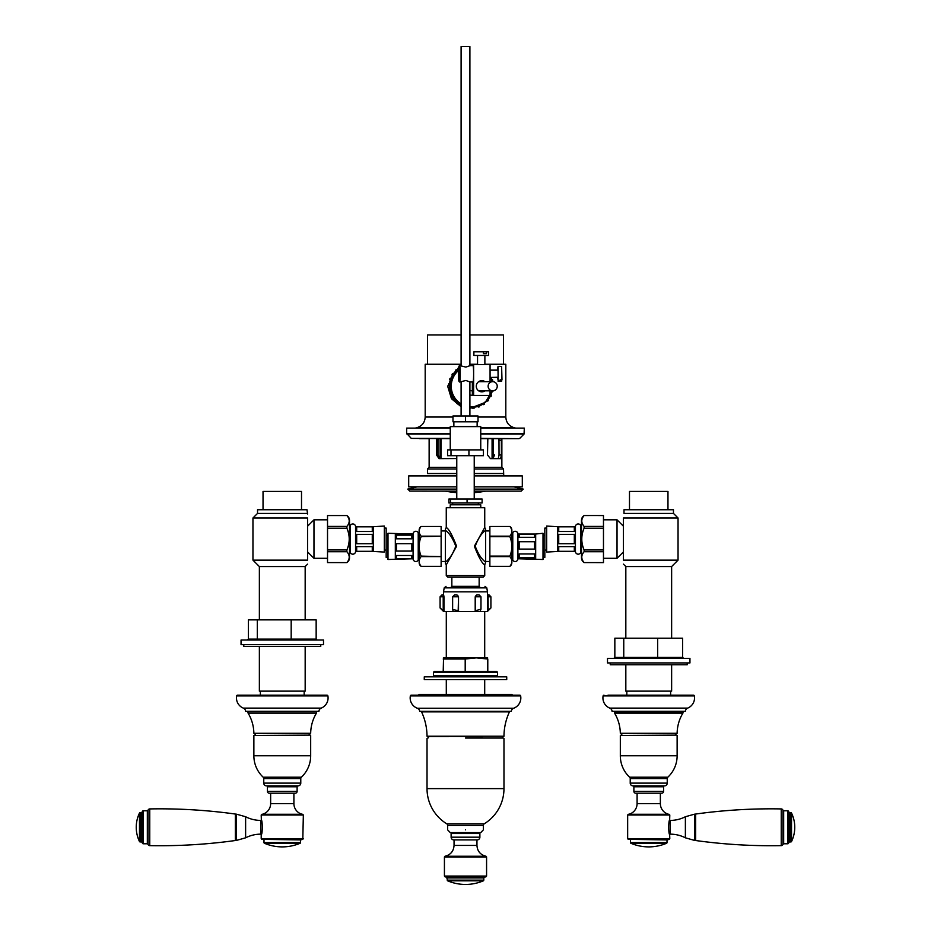 <?xml version="1.0" encoding="UTF-8"?>
<svg xmlns="http://www.w3.org/2000/svg" width="931" height="931" viewBox="0 0 931 931"><rect width="100%" height="100%" fill="white"/><g stroke="black" fill="none" stroke-linecap="round" stroke-linejoin="round"><path stroke-width="1.4" d="M410.35 695.923A10.997 10.997 0 0 0 417.332 708.235L513.668 708.235A10.997 10.997 0 0 0 520.65 695.923A0.919 0.919 0 0 0 519.754 695.178L411.246 695.178A0.919 0.919 0 0 0 410.35 695.923L520.65 695.923M513.668 708.235A3.666 3.666 0 0 0 511.294 711.331L419.706 711.331A3.666 3.666 0 0 0 417.332 708.235M421.557 711.878L509.443 711.878A58.63 58.63 0 0 0 503.974 736.223L427.026 736.223A58.63 58.63 0 0 0 421.557 711.878L511.294 711.331M427.76 738.05A0.733 0.733 0 0 0 428.493 737.317A0.733 0.733 0 0 0 427.76 736.584M465.5 738.05L503.24 738.05A0.733 0.733 0 0 1 502.507 737.317A0.733 0.733 0 0 1 503.24 736.584M419.706 711.331L509.443 711.878M451.116 837.178A2.746 2.746 0 0 0 453.595 839.913L477.405 839.913A2.746 2.746 0 0 0 479.884 837.178L451.116 837.178L451.116 833.513A0.919 0.919 0 0 0 450.243 832.593L480.757 832.593L483.364 829.858L483.364 825.366A1.827 1.827 0 0 1 484.236 823.807L446.764 823.807A1.827 1.827 0 0 1 447.636 825.366L483.364 825.366M451.116 833.513L479.884 833.513A0.919 0.919 0 0 1 480.757 832.593M427.026 736.223L482.537 736.584M448.463 736.584L427.387 736.584M484.236 823.807A41.232 41.232 0 0 0 503.974 788.627L427.026 788.627A41.232 41.232 0 0 0 446.764 823.807M486.576 856.962L485.97 856.241L445.03 856.241L444.424 856.962L486.576 856.962L486.576 876.059L444.424 876.059L444.96 876.769L465.5 876.769L444.96 876.769A73.654 73.654 0 0 0 446.636 877.223L447.625 880.819L465.5 880.819L447.625 880.819A45.805 45.805 0 0 0 483.375 880.819L465.5 880.819L483.375 880.819L483.817 880.144L447.183 880.144M444.424 856.962L444.424 876.059M447.183 877.933L483.817 877.933L484.364 877.223L446.636 877.223M483.817 877.933L483.817 880.144M476.951 839.913L476.951 845.418L454.049 845.418C453.641 851.19 450.639 854.798 445.03 856.241M454.049 839.913L454.049 845.418M484.364 877.223A73.654 73.654 0 0 0 486.04 876.769L465.5 876.769L486.04 876.769L486.576 876.059M461.101 365.708L461.101 46.55L469.899 46.55L469.899 365.871M418.962 695.178L418.962 694.445L512.038 694.445L512.038 695.178M476.346 657.868L487.786 659.02L487.483 671.356L465.197 671.356L465.197 659.02L476.346 657.868M487.635 657.868L443.365 657.868M497.561 672.275L496.654 671.356L434.346 671.356L433.439 672.275L497.561 672.275L497.561 675.475L433.439 675.475L434.812 676.849M485.842 657.798L445.158 657.798M487.786 671.356L487.786 659.02M443.517 659.02L443.214 671.356M443.214 659.02L465.197 659.02M465.5 421.801L452.978 421.801L452.978 415.982L465.5 415.982L465.5 421.801L478.022 421.801L478.022 415.982L465.5 415.982M480.745 449.882L480.745 426.607L450.255 426.607L450.255 449.882M451 449.882L483.433 449.882L483.433 455.701L447.567 455.701L447.567 449.882L451 449.882L451 455.701M468.933 449.882L468.933 455.701M506.732 676.849L424.268 676.849L424.268 679.607L506.732 679.607L506.732 676.849M629.484 509.746L629.484 491.428L667.969 491.428L667.969 509.746M673.462 513.412L623.991 513.412L623.991 509.746L673.462 509.746L673.462 513.412L678.047 517.997L623.444 517.997L623.444 560.136C623.444 565.571 623.444 565.571 623.444 560.136C623.444 565.571 623.444 565.571 623.444 560.136L623.444 551.897L617.032 558.309L617.032 519.824L603.474 519.824M623.444 560.136L678.047 560.136L678.047 517.997M625.83 638.189L625.83 566.548L671.635 566.548L678.047 560.136M625.83 664.757L625.83 691.139L671.635 691.139L671.635 664.757M623.444 517.997C623.444 512.562 623.444 512.562 623.444 517.997C623.444 512.562 623.444 512.562 623.444 517.997L623.444 526.236L617.032 519.824M637.875 658.345L607.501 658.345L607.501 662.93L689.952 662.93L689.952 658.345L637.875 658.345M682.609 657.426L657.647 657.426L657.647 638.189L682.609 638.189L682.609 657.426L683.633 658.345M623.002 658.345L623.758 657.426L657.647 657.426L657.914 658.345M657.647 638.189L623.758 638.189L623.758 657.426L614.844 657.426L613.82 658.345M623.758 638.189L614.844 638.189L614.844 657.426M610.247 662.93L610.247 664.757L687.206 664.757L687.206 662.93M263.031 509.746L263.031 491.428L301.516 491.428L301.516 509.746M307.009 513.412L257.538 513.412L257.538 509.746L307.009 509.746L307.556 513.959M259.365 619.871L259.365 566.548L252.953 560.136L307.556 560.136C307.556 565.571 307.556 565.571 307.556 560.136C307.556 565.571 307.556 565.571 307.556 560.136L307.556 517.997C307.556 512.562 307.556 512.562 307.556 517.997C307.556 512.562 307.556 512.562 307.556 517.997L252.953 517.997L257.538 513.412M259.365 566.548L305.17 566.548L307.556 564.163M259.365 646.44L259.365 691.139L305.17 691.139L305.17 646.44M307.556 526.236L313.968 519.824L313.968 558.309L327.526 558.309M323.499 640.028L241.048 640.028L241.048 644.601L323.499 644.601L323.499 640.028M256.549 640.028L257.305 639.108L248.391 639.108L247.367 640.028M317.18 640.028L316.156 639.108L291.182 639.108L291.45 640.028M248.391 639.108L248.391 619.871L257.305 619.871L257.305 639.108L291.182 639.108L291.182 619.871L257.305 619.871M316.156 639.108L316.156 619.871L291.182 619.871M243.794 644.601L243.794 646.44L320.753 646.44L320.753 644.601M604.01 695.178A0.919 0.919 0 0 0 603.102 695.923L694.351 695.923A0.919 0.919 0 0 0 693.455 695.178L648.732 695.178M694.351 695.923A10.997 10.997 0 0 1 687.66 708.119A3.666 3.666 0 0 0 685.379 711.319L612.074 711.319A3.666 3.666 0 0 0 609.793 708.119L687.66 708.119M603.102 695.923A10.997 10.997 0 0 0 609.793 708.119M682.923 712.192L614.53 712.192A1.012 1.012 0 0 0 614.576 713.158L682.877 713.158A1.012 1.012 0 0 0 682.923 712.192L614.53 712.192M614.576 713.158A40.312 40.312 0 0 1 620.325 733.291L677.128 733.291A40.312 40.312 0 0 1 682.877 713.158M677.128 733.291L620.325 733.291M676.395 735.118A0.733 0.733 0 0 1 675.662 734.384A0.733 0.733 0 0 1 676.395 733.651M621.058 735.118A0.733 0.733 0 0 0 621.792 734.384A0.733 0.733 0 0 0 621.058 733.651M676.767 735.118L620.325 735.49L676.767 735.118M629.635 777.21A29.315 29.315 0 0 1 620.325 755.774L677.128 755.774A29.315 29.315 0 0 1 667.818 777.21A1.827 1.827 0 0 0 667.236 778.549L630.217 778.549A1.827 1.827 0 0 0 629.635 777.21L667.818 777.21M667.236 783.122A2.746 2.746 0 0 1 664.49 785.869L632.975 785.869A2.746 2.746 0 0 1 630.217 783.122L667.236 783.122L667.236 778.549M633.883 791.373L663.57 791.373A1.827 1.827 0 0 1 661.732 793.2L635.722 793.2A1.827 1.827 0 0 1 633.883 791.373L633.883 786.788L663.57 786.788A0.919 0.919 0 0 1 664.49 785.869M633.883 786.788A0.919 0.919 0 0 0 632.975 785.869M693.455 695.178L689.952 695.178M326.99 695.178L237.545 695.178L326.99 695.178A0.919 0.919 0 0 1 327.898 695.923A10.997 10.997 0 0 1 321.207 708.119A3.666 3.666 0 0 0 318.926 711.319L245.621 711.319A3.666 3.666 0 0 0 243.34 708.119L321.207 708.119M237.545 695.178A0.919 0.919 0 0 0 236.649 695.923A10.997 10.997 0 0 0 243.34 708.119M247.751 711.668L316.796 711.668M316.47 712.192A1.012 1.012 0 0 1 316.424 713.158A40.312 40.312 0 0 0 310.675 733.291L253.872 733.291A40.312 40.312 0 0 0 248.123 713.158L316.424 713.158M248.077 712.192A1.012 1.012 0 0 0 248.123 713.158M309.942 735.118A0.733 0.733 0 0 1 309.208 734.384A0.733 0.733 0 0 1 309.942 733.651M254.605 735.118A0.733 0.733 0 0 0 255.338 734.384A0.733 0.733 0 0 0 254.605 733.651M310.302 735.118L253.872 735.49L310.302 735.118M263.182 777.21A29.315 29.315 0 0 1 253.872 755.774L310.675 755.774A29.315 29.315 0 0 1 301.365 777.21A1.827 1.827 0 0 0 300.783 778.549L263.764 778.549A1.827 1.827 0 0 0 263.182 777.21L301.365 777.21M300.783 783.122A2.746 2.746 0 0 1 298.025 785.869L266.51 785.869A2.746 2.746 0 0 1 263.764 783.122L300.783 783.122L300.783 778.549M267.43 791.373L297.117 791.373A1.827 1.827 0 0 1 295.278 793.2L269.268 793.2A1.827 1.827 0 0 1 267.43 791.373L267.43 786.788L297.117 786.788A0.919 0.919 0 0 1 298.025 785.869M267.43 786.788A0.919 0.919 0 0 0 266.51 785.869M262.344 814.276L282.268 814.276L262.344 814.276A10.997 10.997 0 0 0 270.642 803.616L293.905 803.616L293.905 793.2M260.738 820.409L260.738 834.153A32.981 32.981 0 0 0 245.621 837.819L245.621 816.743A32.981 32.981 0 0 0 260.738 820.409L261.355 820.409L261.204 815.009L303.343 815.009L302.61 814.276L282.268 814.276L302.203 814.276A10.997 10.997 0 0 1 293.905 803.616M670.262 834.153L670.262 820.409A32.981 32.981 0 0 0 685.379 816.743L685.379 837.819A32.981 32.981 0 0 0 670.262 834.153L669.645 834.153L669.796 838.622L627.657 838.622L627.657 815.009L628.39 814.276L648.732 814.276L628.797 814.276A10.997 10.997 0 0 0 637.095 803.616L660.358 803.616L660.358 793.2M627.657 815.009L669.796 815.009L669.063 814.276L648.732 814.276L668.656 814.276A10.997 10.997 0 0 1 660.358 803.616M322.999 695.178L241.548 695.178M689.452 695.178L608.001 695.178M484.737 575.614L483.177 577.173L447.823 577.173L446.263 575.614L484.737 575.614L484.737 564.896C482.188 563.639 478.743 557.413 474.379 546.206L484.737 527.528L485.656 529.111L485.656 562.126C481.641 559.356 478.162 554.05 475.229 546.206C478.15 538.397 481.618 533.091 485.656 530.298M479.151 577.173L479.151 586.344M451.849 577.173L451.849 586.344M446.263 575.614L446.263 564.896L456.609 546.206C452.257 535.011 448.812 528.773 446.263 527.528L446.263 507.732L484.737 507.732L484.737 527.528M446.263 527.528L445.344 529.111L445.344 563.313L446.263 564.896M445.344 530.286C449.359 533.067 452.838 538.374 455.771 546.206C452.85 554.026 449.382 559.333 445.344 562.126M484.737 564.896L485.656 562.126M450.232 507.732L450.232 504.8L480.768 504.8L480.768 507.732M467.083 502.973L448.893 502.973L448.893 499.028L482.107 499.028L482.107 502.973L467.083 502.973L467.083 499.028M450.488 502.973L450.488 499.028M443.959 596.783L443.959 611.446L443.214 610.701L443.214 596.783L443.959 596.783L443.668 594.956L441.911 594.956L443.517 594.956L443.517 591.837L487.483 591.837L487.483 594.99L489.089 594.956L487.483 594.956L487.437 596.783L490.916 596.783L489.089 594.956M453.257 611.446L452.629 609.456L458.192 610.701L458.518 611.446L443.517 611.446L440.084 607.966L440.084 596.783L443.214 596.783L443.086 594.956M479.605 586.344L451.395 586.344M475.613 610.701L480.978 609.142L480.07 611.446L475.194 611.446L475.613 596.783L480.978 596.783L479.151 594.956L476.812 594.956L475.613 596.783A1.827 1.525 90 0 1 477.138 594.956M490.916 596.783L490.916 607.966L487.437 611.446L488.181 610.701L488.065 594.956M487.786 610.701C491.556 607.268 491.684 607.268 488.181 610.701M443.214 610.701C439.444 607.268 439.316 607.268 442.819 610.701M458.192 610.701L458.518 596.783L458.518 611.446L475.194 611.446L475.194 596.783M480.07 611.446L487.437 611.446L487.437 596.783M458.518 596.783L456.807 594.956L454.572 594.956M454.828 594.956L456.807 594.956M476.812 594.956L478.639 594.956M469.899 365.708L472.995 365.546A8.251 0.64 90 0 1 473.623 373.796A8.251 0.64 90 0 1 472.995 382.036L469.899 381.885M470.306 382.036L465.872 380.488L459.565 382.036A8.251 0.64 -90 0 0 460.205 373.796A8.251 0.64 -90 0 0 459.565 365.546L465.872 367.093L470.306 365.557M459.111 381.582A7.785 0.605 90 0 1 459.064 381.559A7.785 0.605 90 0 1 458.506 373.796A7.785 0.605 90 0 1 459.064 366.034A7.785 0.605 90 0 1 459.111 366.011A7.785 0.605 90 0 1 459.705 373.796A7.785 0.605 90 0 1 459.111 381.582M490.067 377.462L498.108 377.241L498.015 370.131L490.067 370.131M497.526 377.462L498.213 380.698L498.015 366.465L497.526 370.131M501.693 379.86L501.728 381.093L499.9 381.093L500.156 379.86L501.984 379.86L501.623 366.5M486.494 351.802L488.542 351.802L488.542 355.467L473.879 355.467L473.879 351.802L486.494 351.802L486.494 353.64L483.375 353.64L483.375 351.802M485.051 353.64L483.375 353.64M419.555 438.652L429.133 438.652L429.133 467.327L456.772 467.327M456.772 458.541L439.036 458.634L436.534 454.968L436.79 438.652M429.133 467.327L427.48 468.98L456.772 468.98M416.948 486.89L407.778 489.089L456.772 489.089M474.228 489.089L523.222 489.089L521.162 491.149L474.228 491.149M498.306 458.634L499.028 454.968L498.969 438.652M501.344 438.652L501.413 454.968L500.599 458.634L490.451 458.634L487.495 454.968L487.832 438.652M493.267 458.11L494.466 454.968M440.13 458.611L440.13 438.652L438.222 438.652L437.966 440.305L437.966 454.968L440.41 458.634M474.228 468.98L503.52 468.98L503.729 475.892M474.228 467.327L501.867 467.327L503.52 468.98M456.772 475.892L408.697 475.892L408.697 486.89L456.772 486.89M474.228 475.892L522.303 475.892L522.303 486.89L474.228 486.89M427.48 364.265L427.48 334.951L461.101 334.951M452.978 417.041L425.188 417.041L425.188 364.265L461.101 364.265M458.82 366.93L447.683 386.249L451.454 398.712L461.101 406.696M449.464 389.239L449.266 384.817M449.382 383.84L449.813 381.64M449.813 390.88L450.918 394.36A21.076 21.006 -90 0 1 449.685 390.252M469.899 408.162L472.168 407.871M474.17 407.382L475.124 407.056M470.586 364.405L469.899 364.347M469.899 364.265L470.574 365.185M471.901 364.265L477.545 364.265M484.876 364.265L505.812 364.265L505.812 417.041L478.022 417.041M469.899 334.951L503.52 334.951L503.52 364.265M450.255 438.385L411.269 438.385L406.684 433.427L406.684 428.12L450.255 428.12M480.745 438.652L519.079 438.652L501.867 438.652L501.867 467.327M505.882 438.652L512.585 438.652L505.882 438.652M411.269 438.385L450.255 438.652M480.745 428.12L524.316 428.12L524.048 434.067L480.745 434.067M472.354 390.834L472.087 390.834A4.585 4.562 -90 0 1 469.899 390.275M495.804 389.6A4.585 4.562 -90 0 1 488.438 387.936A4.585 4.562 -90 0 1 492.685 381.675A4.585 4.562 -90 0 1 495.804 389.6M472.354 395.221A8.973 8.949 -90 0 1 469.899 395.023M450.732 383.921A21.076 21.006 90 0 0 450.651 384.84L448.602 384.759L448.684 383.84L450.732 383.921M451.966 378.789A21.076 21.006 90 0 0 451.651 379.65L449.661 379.348L449.964 378.486L451.966 378.789M454.433 374.122A21.076 21.006 90 0 0 453.921 374.879L452.024 374.367L452.536 373.61L454.433 374.122M457.982 370.224A21.076 21.006 90 0 0 457.296 370.829L455.55 370.142L457.365 369.537L457.982 370.224M491.766 379.79L492.499 379.569L492.755 380.453L492.022 380.663M492.499 379.569L491.696 379.569M471.703 365.185L471.726 364.265L472.634 364.638M471.726 364.265L470.597 364.265M457.365 369.537L456.679 370.142L457.296 370.829M456.679 370.142L455.55 370.142M453.665 373.61L453.153 374.367L453.921 374.879M453.153 374.367L452.024 374.367M451.093 378.486L450.79 379.348L451.651 379.65M450.79 379.348L449.661 379.348M449.813 383.84L449.731 384.759L450.651 384.84M449.731 384.759L448.602 384.759M449.673 389.205L450.802 389.205A21.076 21.006 90 0 0 450.953 390.112L448.917 390.252L448.765 389.356L449.673 389.205M448.765 389.356L450.802 389.205M449.894 389.356L450.045 390.252M451.058 394.302L452.187 394.302A21.076 21.006 90 0 0 452.559 395.14L450.581 395.512L450.22 394.674L451.058 394.302M450.22 394.674L452.187 394.302M451.349 394.674L451.721 395.512M453.665 398.887L454.794 398.887A21.076 21.006 90 0 0 455.364 399.608L453.502 400.179L452.943 399.457L453.665 398.887M452.943 399.457L454.794 398.887M454.072 399.457L454.631 400.179M457.33 402.692L458.459 402.692A21.076 21.006 90 0 0 459.181 403.239L457.493 403.973L456.76 403.414L457.33 402.692M456.76 403.414L458.459 402.692M457.901 403.414L458.622 403.973M473.239 407.278L473.332 408.174L472.192 408.174L472.11 407.324M473.332 408.174L474.24 408.092L474.147 407.184M478.418 406.242L478.709 407.056L477.394 406.556M478.709 407.056L479.57 406.742L479.267 405.939M483.177 403.949L483.643 404.636L482.374 404.438M483.643 404.636L484.399 404.112L483.934 403.437M486.727 401.052L487.821 401.052L487.227 400.528M487.821 401.052L488.426 400.365L487.832 399.841M490.102 396.548L490.986 396.548L490.288 396.199M490.986 396.548L491.393 395.722L490.707 395.384M492.15 391.392L492.93 391.392L492.185 391.229M485.039 390.834A5.586 5.574 -90 0 1 476.276 386.249A5.586 5.574 -90 0 1 485.039 381.675M481.211 391.811A5.586 5.574 90 0 0 483.771 390.834M483.771 381.675A5.586 5.574 90 0 0 481.211 380.698M472.354 365.546L472.354 364.638L473.623 364.638L473.623 395.419L472.354 395.419L472.354 382.036M490.067 381.675L490.067 364.638L473.623 364.638M490.067 390.834L490.067 395.419L473.623 395.419M384.328 528.075L386.167 528.075L386.167 557.39L387.994 557.39M384.328 526.062L384.328 552.071L373.331 551.431L373.331 526.702L384.328 526.062M349.521 527.435L350.428 527.435L350.428 525.328A2.746 2.746 0 0 1 355.561 526.702L355.561 551.431A2.746 2.746 0 0 1 350.428 552.805L350.428 550.698L349.521 550.698M356.689 539.061L356.689 534.394L372.272 534.394L372.272 543.739L356.689 543.739L356.689 539.061M372.272 526.818L372.272 531.485L356.689 531.485L356.689 526.818L372.272 526.818M350.428 527.435L350.428 552.805M327.526 562.592L346.891 562.615L327.526 562.592L327.526 551.722L346.891 551.722C349.986 555.341 349.986 558.961 346.891 562.592A5.842 5.842 0 0 0 349.521 557.727L349.521 520.406A5.842 5.842 0 0 0 346.891 515.518C349.986 519.161 349.986 522.791 346.891 526.411L327.526 526.411L327.526 515.541L346.891 515.541L327.526 515.541M386.167 535.406L387.994 535.406M387.994 559.496L413.096 558.763A2.746 2.746 0 0 0 418.228 560.136L418.228 532.66A2.746 2.746 0 0 0 413.096 534.022L387.994 533.288L387.994 559.496M418.228 557.006L419.148 557.006L419.148 562.615A4.469 4.469 0 0 0 421.115 566.316C418.508 563.08 418.508 559.857 421.115 556.622L441.131 556.622L441.131 566.316L421.115 566.316L441.131 566.316M418.228 535.79L419.148 535.79L419.148 530.17A4.469 4.469 0 0 1 421.115 526.469L441.131 526.469L441.131 536.175L421.115 536.175C418.508 532.939 418.508 529.704 421.115 526.469L441.131 526.469M411.851 555.504L411.851 558.647L411.851 555.504L396.455 555.504L396.455 558.647L396.455 555.504M411.851 558.647L396.455 558.647M411.851 534.592L411.851 538.816L396.455 538.816L396.455 534.592L411.851 534.592M411.851 535.127L396.455 535.127M421.115 556.622L421.115 556.098C418.508 549.627 418.508 543.157 421.115 536.698L421.115 536.175M419.148 562.615L419.148 530.17M441.131 556.622L421.115 556.098M421.115 536.698L441.131 536.175M411.851 543.704L411.851 551.071L396.455 551.071L396.455 543.704L411.851 543.704M441.131 536.698L441.131 556.098M419.148 557.006L419.148 535.79M413.096 558.763L413.096 534.022M395.326 558.763L395.326 534.022M356.689 551.315L356.689 546.648L372.272 546.648L372.272 551.315L356.689 551.315M346.891 526.411L346.891 528.203C349.986 535.441 349.986 542.692 346.891 549.93L346.891 551.722M327.526 526.411L327.526 528.203L346.891 528.203M346.891 549.93L327.526 549.93L327.526 551.722M327.526 549.93L327.526 528.203M350.428 525.328L350.428 539.061M543.006 557.39L544.833 557.39L544.833 528.075L546.672 528.075M546.672 539.061L546.672 526.062L557.669 526.702L557.669 551.431L546.672 552.071L546.672 539.061M558.728 539.061L558.728 534.394L574.311 534.394L574.311 543.739L558.728 543.739L558.728 539.061M575.439 539.061L575.439 526.702A2.746 2.746 0 0 1 580.572 525.328L580.572 552.805A2.746 2.746 0 0 1 575.439 551.431L575.439 539.061M558.728 531.485L558.728 526.818L574.311 526.818L574.311 531.485L558.728 531.485M581.479 539.061L581.479 527.435L580.572 527.435M580.572 550.698L581.479 550.698L581.479 557.727L581.479 520.406A5.842 5.842 0 0 1 584.109 515.518L603.474 515.541L603.474 526.411L584.109 526.411C581.014 522.791 581.014 519.161 584.109 515.541L603.474 515.518M581.479 557.727A5.842 5.842 0 0 0 584.109 562.615L584.109 562.592C581.014 558.961 581.014 555.341 584.109 551.722L584.109 549.93C581.014 542.692 581.014 535.441 584.109 528.203L584.109 526.411M544.833 535.406L543.006 535.406M535.674 558.763L535.674 534.022L543.006 533.288L543.006 559.496L517.904 558.763A2.746 2.746 0 0 1 512.772 560.136L512.772 557.006L511.852 557.006L511.852 562.615A4.469 4.469 0 0 1 509.885 566.316L489.869 566.316L489.869 556.622L509.885 556.622C512.492 559.857 512.492 563.08 509.885 566.316L489.869 566.316M535.674 534.022L517.904 534.022L517.904 558.763M534.545 534.138L534.545 537.292L519.149 537.292L519.149 534.138L534.545 534.138L534.545 537.292M534.545 541.726L534.545 549.092L519.149 549.092L519.149 541.726L534.545 541.726M534.545 553.98L534.545 558.193L519.149 558.193L519.149 553.98L534.545 553.98M517.904 534.022A2.746 2.746 0 0 0 512.772 532.66L512.772 560.136M511.852 562.615L511.852 530.17L511.852 535.79L512.772 535.79L512.772 557.006M511.852 530.17A4.469 4.469 0 0 0 509.885 526.469L509.885 526.469C512.492 529.704 512.492 532.939 509.885 536.175L509.885 536.698C512.492 543.157 512.492 549.627 509.885 556.098L509.885 556.622M519.149 557.657L534.545 557.657M509.885 556.098L489.869 556.098L489.869 536.698L509.885 536.698M519.149 534.138L519.149 537.292M489.869 526.469L509.885 526.469L489.869 526.469L489.869 536.698M509.885 536.175L489.869 536.175M512.772 535.79L512.772 532.66M584.109 528.203L603.474 528.203L603.474 549.93L584.109 549.93M574.311 546.648L574.311 551.315L558.728 551.315L558.728 546.648L574.311 546.648M603.474 562.592L584.109 562.592L603.474 562.615L603.474 549.93M584.109 551.722L603.474 551.722M581.479 520.406L581.479 527.435M603.474 528.203L603.474 526.411M669.796 815.009L669.645 820.409L670.262 820.409M669.796 834.607C668.377 835.06 668.377 819.501 669.796 819.955M669.273 839.331L667.19 839.925L628.192 839.331L669.273 839.331L669.796 838.622M630.904 843.277A0.733 0.733 0 0 1 630.45 842.602L667.003 842.602A0.733 0.733 0 0 1 666.561 843.277L630.904 843.277A45.805 45.805 0 0 0 666.561 843.277M694.538 814.16L694.538 840.402L694.538 814.16L685.379 816.743M695.655 827.287L695.655 814.043A549.686 549.686 0 0 1 781.237 808.923A1.827 1.827 0 0 1 782.959 810.261L782.959 844.312A1.827 1.827 0 0 1 781.237 845.639A549.686 549.686 0 0 1 695.655 840.518L695.655 827.287M790.861 841.938L790.861 812.623A0.733 0.733 0 0 1 791.525 813.042L791.525 841.519L791.525 813.042A32.981 32.981 0 0 1 791.525 841.519A0.733 0.733 0 0 1 790.861 841.938L789.697 841.938A0.733 0.733 0 0 0 789.057 842.322L789.057 812.251A31.154 31.154 0 0 0 788.417 811.145A0.733 0.733 0 0 0 787.801 810.796L787.801 843.777A0.733 0.733 0 0 0 788.417 843.416L788.417 811.145M789.697 841.938L789.697 812.623A0.733 0.733 0 0 1 789.057 812.251M262.123 814.276L302.203 814.276M303.343 815.009L302.808 839.331L300.736 839.925L261.727 839.331L302.808 839.331M261.204 819.955C262.623 819.501 262.623 835.06 261.204 834.607L261.204 838.622L303.343 838.622M300.55 842.602L263.997 842.602A0.733 0.733 0 0 0 264.439 843.277L300.096 843.277A0.733 0.733 0 0 0 300.55 842.602L300.55 839.925M245.621 816.743L236.462 814.16L236.462 840.402L235.939 839.483L235.345 840.518A549.686 549.686 0 0 1 149.763 845.639A1.827 1.827 0 0 1 148.041 844.312L148.041 810.261L147.331 810.796L147.331 843.777L148.041 844.312M236.462 814.16L235.939 839.483M235.939 815.079L235.345 814.043L235.345 840.518M235.345 814.043A549.686 549.686 0 0 0 149.763 808.923A1.827 1.827 0 0 0 148.041 810.261M140.139 812.623A0.733 0.733 0 0 0 139.475 813.042L139.475 841.519L139.475 813.042A32.981 32.981 0 0 0 139.475 841.519A0.733 0.733 0 0 0 140.139 841.938L140.139 812.623L141.303 812.623A0.733 0.733 0 0 0 141.943 812.251L141.943 842.322A31.154 31.154 0 0 0 142.583 843.416A0.733 0.733 0 0 0 143.199 843.777L143.199 810.796A0.733 0.733 0 0 0 142.583 811.145L142.583 843.416M141.303 812.623L141.303 841.938A0.733 0.733 0 0 1 141.943 842.322M450.255 832.593L447.636 829.858L447.636 825.366M465.5 829.858C442.469 829.858 442.469 829.858 465.5 829.858C488.542 829.858 488.542 829.858 465.5 829.858M612.074 711.319L685.379 711.319M236.649 695.923L327.898 695.923M245.621 711.319L318.926 711.319M253.872 733.291L310.675 733.291M443.517 591.837L444.215 587.857L486.785 587.857L484.981 586.344M452.629 609.456L452.629 596.783L458.192 596.783A1.827 1.641 -90 0 0 456.551 594.956M427.48 468.98L427.48 473.53L456.772 473.53M474.228 473.53L503.52 473.53M501.413 440.305L499.028 440.305M501.413 454.968L499.028 454.968M436.534 440.305L437.966 440.305M436.534 454.968L437.966 454.968M425.188 417.041C424.862 422.453 422.115 426.002 416.948 427.678L450.255 427.678M480.745 427.678L514.052 427.678C508.885 426.002 506.138 422.453 505.812 417.041M406.684 433.427L450.255 433.427M480.745 433.427L524.316 433.427M406.952 434.067L450.255 434.067M480.745 438.385L519.079 438.652M469.899 365.185A21.076 21.006 -90 0 1 470.306 365.185L472.354 365.196A21.076 21.006 90 0 0 469.899 365.266M458.587 369.851A21.076 21.006 90 0 0 461.101 404.403M469.899 407.243A21.076 21.006 90 0 0 492.278 390.834L485.214 402.448L472.541 407.312L470.306 407.324A21.076 21.006 -90 0 1 469.899 407.324L470.306 407.324M491.847 390.834A20.61 20.552 -90 0 1 469.899 406.777M461.101 403.856A20.61 20.552 -90 0 1 458.564 370.491M461.101 405.194A21.076 21.006 -90 0 1 458.727 403.833L461.101 405.194M457.261 402.762A21.076 21.006 -90 0 1 454.549 400.179L457.261 402.762M453.56 398.968A21.076 21.006 -90 0 1 451.442 395.512L453.56 398.968M449.51 389.228A21.076 21.006 -90 0 1 449.347 384.817L449.51 389.228M449.44 383.84A21.076 21.006 -90 0 1 450.383 379.604L449.44 383.84M450.79 378.486A21.076 21.006 -90 0 1 452.675 374.809L450.779 378.486M453.502 373.61A21.076 21.006 -90 0 1 456.085 370.747L453.502 373.61M457.435 369.607A21.076 21.006 -90 0 1 458.646 368.723L457.435 369.607M492.278 381.675A21.076 21.006 90 0 0 490.858 377.462L492.278 381.675M490.393 377.462A20.61 20.552 -90 0 1 491.847 381.675M441.015 438.652L441.015 458.634M492.08 438.652L492.08 458.634M781.237 808.923L781.237 845.639M787.801 843.777L783.669 843.777L783.669 810.796L782.959 810.261M149.763 845.639L149.763 808.923M427.026 788.627L427.026 738.423M503.974 788.627L503.974 738.423M479.884 837.178L479.884 833.513M446.298 694.445L446.298 679.607M446.298 657.798L446.298 611.446M484.702 694.445L484.702 679.607M484.702 657.798L484.702 611.446M456.772 455.701L456.772 499.028M474.228 455.701L474.228 499.028M485.97 856.241C480.361 854.798 477.359 851.19 476.951 845.418M461.101 381.885L461.101 415.982M469.899 381.722L469.899 415.982M433.439 672.275L433.439 675.475M496.188 676.849L497.561 675.475M453.863 426.607L453.863 421.801M477.138 426.607L477.138 421.801M671.635 638.189L671.635 566.548M670.623 694.805L670.623 691.139M617.032 558.309L603.474 558.309M626.831 694.805L626.831 691.139M625.83 566.548L623.444 564.163M260.377 694.805L260.377 691.139M313.968 519.824L327.526 519.824M307.556 551.897L313.968 558.309M304.169 694.805L304.169 691.139M305.17 619.871L305.17 566.548M252.953 560.136L252.953 517.997M677.128 755.774L677.128 735.49M663.57 791.373L663.57 786.788M630.217 783.122L630.217 778.549M620.325 755.774L620.325 735.49M310.675 755.774L310.675 735.49M297.117 791.373L297.117 786.788M263.764 783.122L263.764 778.549M253.872 755.774L253.872 735.49M270.642 803.616L270.642 793.2M637.095 803.616L637.095 793.2M489.869 530.949L485.656 530.949M445.344 561.474L441.131 561.474M441.131 530.949L445.344 530.949M489.869 561.474L485.656 561.474M478.325 504.8L478.325 502.973M452.675 504.8L452.675 502.973M444.215 587.857L446.019 586.344M486.785 587.857L487.483 591.837M480.978 609.142L480.978 596.783M452.629 596.783L454.468 594.956M440.084 596.783L441.911 594.956M501.669 366.465L498.015 366.465M501.669 381.128L498.015 381.128M477.545 355.467L477.545 364.638M484.876 355.467L484.876 364.638M410.327 491.091L456.772 491.149M407.778 489.089L409.838 491.149M514.052 486.89L523.222 489.089M416.948 427.678L415.249 428.12M514.052 427.678L515.751 428.12M519.731 438.385L524.048 434.067M492.685 390.834L478.65 390.834M492.685 381.675L478.65 381.675M469.538 365.196L470.306 365.185M493.267 438.652L493.267 458.634M445.39 491.149A109.823 109.823 0 0 0 456.772 492.65M474.228 492.65A109.823 109.823 0 0 0 485.61 491.149M355.561 526.702L373.331 526.702M355.561 551.431L373.331 551.431M384.328 550.058L386.167 550.058M575.439 526.702L557.669 526.702M575.439 551.431L557.669 551.431M546.672 550.058L544.833 550.058M627.657 838.622L628.192 839.331M667.003 842.602L667.003 839.925M630.45 842.602L630.45 839.925M695.061 815.079L695.655 814.043M787.801 810.796L783.669 810.796M790.861 812.623L789.697 812.623M788.417 843.416A31.154 31.154 0 0 0 789.057 842.322M783.669 843.777L782.959 844.312M695.061 839.483L695.655 840.518M685.379 837.819L694.538 840.402M261.727 839.331L261.204 838.622M261.204 815.009L261.937 814.276M263.997 842.602L263.997 839.925M264.439 843.277A45.805 45.805 0 0 0 300.096 843.277M143.199 810.796L147.331 810.796M142.583 811.145A31.154 31.154 0 0 0 141.943 812.251M140.139 841.938L141.303 841.938M143.199 843.777L147.331 843.777M245.621 837.819L236.462 840.402"/></g></svg>
